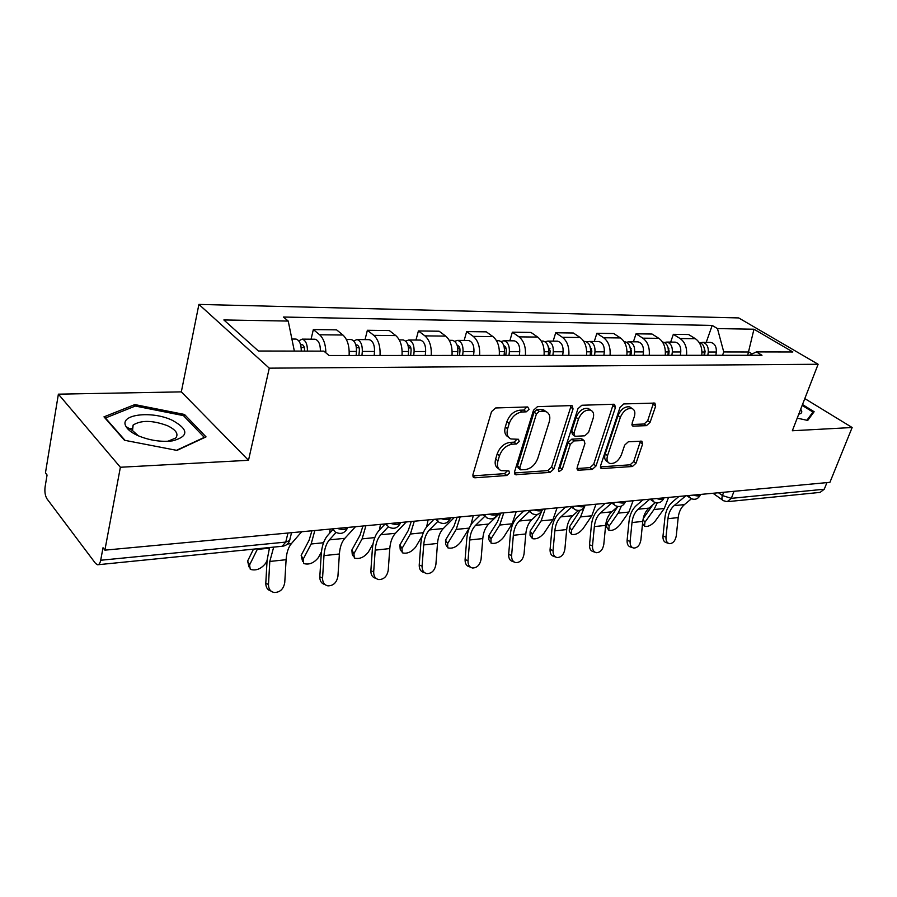 <?xml version="1.0" encoding="UTF-8"?>
<svg xmlns="http://www.w3.org/2000/svg" width="897" height="897" viewBox="0 0 897 897"><rect width="100%" height="100%" fill="white"/><g stroke="black" fill="none" stroke-linecap="round" stroke-linejoin="round"><path stroke-width="1.35" d="M529.051 409.335L527.728 406.958L495.66 407.967L491.522 411.633L472.932 474.58L473.964 477.641L474.973 477.787L506.771 475.511L509.541 473.011L508.868 470.891L501.109 470.645C497.745 469.008 496.691 465.734 497.947 460.845L499.494 455.71C502.085 449.016 506.368 445.181 512.344 444.206L516.403 443.981L519.195 441.481L518.5 439.283L510.92 438.958C507.422 437.265 506.323 433.868 507.612 428.766L509.193 423.53C511.839 416.724 516.156 412.867 522.144 411.992L526.225 411.846L529.051 409.335M508.431 437.063C505.067 435.314 504.024 431.95 505.303 426.961L506.872 421.736C509.496 414.93 513.813 411.084 519.812 410.209L523.882 410.075L526.819 406.98M472.786 475.881L504.506 473.65L507.354 470.858M498.631 468.705C495.424 467.001 494.438 463.76 495.66 458.995L497.207 453.86C499.797 447.177 504.069 443.353 510.034 442.378L514.104 442.165L516.986 439.227M127.912 429.08L132.543 428.239M646.457 425.649L650.078 422.341L655.651 406.128L654.877 403.078L623.796 403.93L620.062 407.316L600.609 465.678L601.382 468.57L632.43 466.507L636.018 463.211L642.6 444.093L641.86 441.167L628.326 441.784L624.671 445.125L621.419 454.745C618.437 461.204 614.501 464.085 609.624 463.39C607.101 462.157 606.417 459.567 607.549 455.62L620.376 417.296C623.325 410.792 627.238 407.877 632.105 408.55C634.773 409.839 635.502 412.575 634.291 416.735L632.116 423.126L632.912 426.142L646.457 425.649L644.091 424.001L647.712 420.693L653.487 403M248.503 460.296L181.329 391.877L58.383 394.164L120.377 467.259L248.503 460.296L269.279 368.162L818.12 364.26L792.331 430.751L852.15 427.51L829.916 482.328L104.882 550.153L103.02 547.731L100.688 560.255L285.751 542.091L289.63 540.532L290.067 538.716M120.377 467.259L104.882 550.153M573.06 408.897L572.107 405.702L571.344 405.59L537.516 406.644L533.513 410.221L514.598 471.676L515.551 474.681L550.052 472.405L553.886 468.94L573.06 408.897L570.694 407.182L570.873 405.601M581.805 405.253L613.873 404.244L614.568 404.356L615.432 407.473L596 466.003L592.3 469.378L578.004 470.23L577.175 467.315L584.934 443.555L584.07 440.539L574.125 440.909L570.313 444.363L562.273 469.31L559.022 471.643L558.416 469.58L577.948 408.729L581.805 405.253M58.383 394.164L45.444 472.921L47.059 475.018L45.085 486.97C44.514 491.87 45.164 495.85 47.036 498.911L95.531 563.417L97.526 564.774C99.018 564.751 100.06 563.249 100.688 560.255M181.329 391.877L198.91 304.408L738.702 317.93L818.12 364.26M852.15 427.51L804.811 398.593M826.944 482.608L824.265 489.224L820.105 492.386L727.882 501.625M349.112 355.492C349.561 346.186 347.498 339.369 342.934 335.018L319.635 334.783C323.626 338.505 325.701 344.526 325.88 352.813M319.635 334.783L313.345 329.558L311.068 339.189M342.934 335.018L336.588 329.861L313.345 329.558M365.023 339.627L367.378 330.275L373.802 335.343C378.411 339.615 380.485 346.332 380.014 355.481M402.035 355.47C402.518 346.421 400.432 339.795 395.79 335.579L389.32 330.556L367.378 330.275M415.973 340.041L418.406 330.948L424.931 335.882C429.618 340.03 431.715 346.556 431.21 355.447M452.01 355.436C452.525 346.646 450.429 340.21 445.708 336.106L439.138 331.217L418.406 330.948M464.164 340.434L466.653 331.587L473.268 336.386C478.023 340.434 480.13 346.769 479.592 355.425M499.27 355.414C499.82 346.859 497.7 340.591 492.935 336.599L486.286 331.845L466.653 331.587M509.821 340.804L512.355 332.193L519.038 336.868C523.837 340.804 525.956 346.982 525.395 355.391M544.053 355.38C544.614 347.061 542.494 340.961 537.684 337.07L530.979 332.439L512.355 332.193M553.135 341.152L555.714 332.765L562.441 337.328C567.274 341.163 569.404 347.173 568.821 355.369M586.526 355.358C587.109 347.251 584.99 341.308 580.135 337.507L573.385 333L555.714 332.765M594.274 341.488L596.886 333.303L603.659 337.754C608.525 341.499 610.644 347.363 610.05 355.347M626.868 355.335C627.474 347.431 625.344 341.634 620.477 337.934L613.694 333.527L596.886 333.303M633.405 341.802L636.04 333.819L642.846 338.169C647.724 341.813 649.854 347.531 649.237 355.324M665.238 355.313C665.866 347.61 663.735 341.948 658.858 338.337L652.041 334.032L636.04 333.819M670.676 342.105L673.333 334.312L680.15 338.561C685.039 342.116 687.169 347.7 686.541 355.302M701.79 355.302C702.418 347.767 700.299 342.25 695.399 338.718L688.582 334.514L673.333 334.312M752.123 353.923L748.894 351.983L723.744 351.938L717.465 328.582L753.962 329.221L792.847 351.972L756.384 351.904L761.99 355.268L329.064 355.504L323.884 351.131L258.437 351.019L223.858 319.949L288.229 321.07L294.351 351.075M717.465 328.582L712.184 325.42L283.43 317.033L288.229 321.07M269.279 368.162L198.91 304.408M184.479 414.459L134.853 404.581L103.974 416.858L124.459 440.259L176.978 450.406L206.041 436.884L184.479 414.459L184.098 416.309M797.231 418.137L807.715 420.446L814.14 411.712L802.501 404.547M747.694 355.268L753.962 329.221M723.744 351.938L722.545 355.29M706.208 342.396L712.184 325.42M756.384 351.904L749.298 355.268M134.516 406.375L134.853 404.581M514.43 472.954L547.764 470.611L551.588 467.146L570.694 407.182M539.22 411.398L536.428 413.898L519.812 467.707L520.473 469.815L525.294 469.624C531.069 468.604 535.229 464.837 537.796 458.345L549.233 421.893C550.601 416.769 549.536 413.349 546.038 411.656L539.22 411.398L536.877 409.649L534.085 412.138L536.428 413.898M519.935 469.389L518.197 467.987L517.535 465.879L534.085 412.138M543.683 409.907L546.038 411.656L543.683 409.907L541.082 409.503L543.436 411.252M536.877 409.649L541.082 409.503M576.984 468.548L590.002 467.629L593.702 464.254L613.256 404.267M582.736 440.012L580.953 438.689L571.804 439.16L567.992 442.613L559.986 467.516L562.273 469.31M558.427 469.535L559.986 467.516M593.096 418.54C594.285 414.313 593.478 411.521 590.674 410.176C585.517 409.424 581.435 412.407 578.442 419.123L573.945 433.083L574.842 436.155L575.627 436.278L584.788 435.807L588.578 432.376L593.096 418.54M590.103 409.761L588.309 408.471C583.151 407.72 579.07 410.691 576.087 417.408L578.442 419.123M574.147 435.639L572.499 434.417L571.602 431.345L576.087 417.408M631.903 424.539L644.091 424.001M631.32 408L629.728 406.89C624.85 406.218 620.948 409.122 618.011 415.614L620.376 417.296M607.987 462.168L607.314 461.675C604.791 460.43 604.096 457.84 605.24 453.904L618.011 415.614M600.407 466.9L630.131 464.803L633.708 461.518L640.48 441.111M249.041 566.938L247.606 561.073L249.579 564.953L250.274 569.337C255.993 571.03 261.128 568.99 265.703 563.215L267.082 560.479M304.475 351.097L304.532 350.447C304.588 347.139 303.747 345.188 302.02 344.583L300.708 345.042M307.436 351.108C307.48 344.325 305.731 340.333 302.199 339.122L298.757 340.838M320.386 351.131C320.442 344.392 318.693 340.423 315.139 339.223L314.399 339.223M301.257 351.097C301.291 344.291 299.553 340.277 296.032 339.066L295.304 339.066M253.492 549.143L247.606 561.073M249.579 564.953L257.607 548.729M268.483 584.508C268.495 588.914 270.356 591.572 274.078 592.491C279.965 592.502 283.53 589.194 284.753 582.557L286.098 559.706L269.795 561.455L268.483 584.508L265.792 583.173L267.093 560.188L269.549 547.54M271.017 591.078C267.519 590.024 265.781 587.389 265.792 583.173M301.684 531.742L291.39 543.627C288.341 547.327 286.58 552.687 286.098 559.706M273.686 547.125L269.795 561.455M302.581 561.387L301.157 555.4L303.186 559.167L303.724 563.529C309.061 565.076 313.961 563.069 318.435 557.519L321.44 551.89M358.923 355.492L359.349 350.57C359.417 347.352 358.565 345.457 356.793 344.874L355.885 345.031M361.951 355.492L362.31 351.433C362.444 344.74 360.684 340.782 356.995 339.559L353.721 340.95M374.172 355.481L374.52 351.456C374.666 344.807 372.894 340.871 369.194 339.66L368.454 339.66M356.131 355.492L356.479 351.433C356.614 344.717 354.853 340.737 351.187 339.515L350.435 339.515M311.921 530.789L309.106 540.218L301.157 555.4M303.186 559.167L311.158 543.986L314.825 530.519M329.58 533.3L330.186 529.073M353.25 556.106L352.263 554.368L351.859 550.029L353.911 553.684L354.315 558.012C359.305 559.436 363.98 557.474 368.353 552.115L373.029 543.806M410.635 355.459L411.084 350.671C411.162 347.554 410.299 345.704 408.494 345.143L407.956 345.166M413.73 355.459L414.1 351.523C414.257 345.02 412.463 341.174 408.718 339.985L405.59 341.118M425.256 355.447L425.638 351.546C425.806 345.076 424.001 341.252 420.245 340.075L419.482 340.075M408.225 355.459L408.595 351.512C408.752 344.986 406.969 341.129 403.224 339.941L402.461 339.929M362.937 526.012L360.033 535.206L351.859 550.029M353.911 553.684L362.119 538.873L365.909 525.732M379.476 529.981L380.451 524.375M137.443 435.426C149.25 440.427 161 442.232 172.706 440.831C188.919 436.357 188.83 429.528 172.426 420.357C151.806 410.299 118.337 414.38 126.085 426.624C127.912 429.809 131.702 432.735 137.443 435.426M167.784 441.302L175.745 438.016C178.772 434.013 176.059 429.921 167.593 425.75C152.714 420.222 141.233 419.987 133.148 425.032L132.532 430.605L138.43 435.864M128.013 429.181L129.65 428.822M131.825 428.452L132.521 428.362M125.042 440.371L105.442 417.991L135.324 406.049L183.436 415.614L204.314 437.366L176.496 450.305M798.767 414.167C801.974 413.461 802.613 411.813 800.673 409.245M802.165 405.41L812.94 412.048L806.885 420.267M811.863 414.806L812.94 412.048M322.561 578.049C322.539 582.388 324.31 584.99 327.865 585.864C333.392 585.831 336.745 582.613 337.934 576.222L339.391 553.987L323.985 555.635L322.561 578.049L319.803 576.782L321.216 554.424C321.821 546.116 323.996 539.747 327.753 535.341L332.843 529.645M325.017 584.564C321.507 583.655 319.769 581.054 319.803 576.782M336.016 532.504L329.412 539.848C326.295 543.492 324.49 548.751 323.985 555.635M355.459 526.718L344.863 538.323C341.723 541.934 339.896 547.148 339.391 553.987M373.69 571.95C373.634 576.21 375.316 578.756 378.725 579.585C383.905 579.518 387.078 576.39 388.233 570.223L389.78 548.572L375.204 550.13L373.69 571.95L370.865 570.727L372.378 548.964C373.017 540.88 375.26 534.679 379.117 530.374L385.149 523.938M376.168 578.464L375.899 578.352C372.49 577.522 370.82 574.977 370.865 570.727M388.278 526.831L380.81 534.747C377.615 538.301 375.742 543.425 375.204 550.13M406.263 521.964L395.42 533.3C392.202 536.832 390.33 541.923 389.78 548.572M401.273 551.094L400.185 549.244L399.905 544.928L402.002 548.482L402.26 552.787C406.935 554.088 411.409 552.16 415.703 547.002L422.173 536.014M459.511 355.436L459.982 350.783C460.071 347.744 459.197 345.95 457.369 345.39L457.201 345.379M462.661 355.425L463.043 351.602C463.222 345.278 461.417 341.533 457.605 340.378L454.611 341.32M473.571 355.425L473.964 351.624C474.143 345.334 472.327 341.611 468.514 340.468L467.741 340.456M457.459 355.436L457.84 351.59C458.019 345.255 456.214 341.499 452.413 340.333L451.64 340.333M411.263 521.493L408.281 530.463L399.905 544.928M402.002 548.482L410.4 534.018L414.291 521.213M426.647 526.887L428.082 519.924M446.852 546.307L445.663 544.367L445.517 540.095L447.637 543.548L447.771 547.809C452.155 549.02 456.45 547.125 460.654 542.147L469.366 527.941M505.796 355.403L506.278 350.873C506.39 348.058 505.572 346.32 503.822 345.659M508.98 355.403L509.373 351.68C509.574 345.524 507.747 341.88 503.89 340.748L501.031 341.544M519.318 355.403L519.722 351.702C519.924 345.58 518.085 341.959 514.228 340.838L513.443 340.826M504.047 355.403L504.45 351.669C504.641 345.502 502.813 341.847 498.967 340.714L498.183 340.703M457.111 517.199L454.061 525.956L445.517 540.095M447.637 543.548L456.203 529.409L460.183 516.919M470.858 525.025L473.268 515.697M490.177 541.743L488.899 539.736L488.876 535.498L491.007 538.862L491.018 543.089C495.144 544.199 499.27 542.337 503.396 537.527L512.142 523.792L516.212 511.671M549.67 355.38L550.164 350.974L548.033 345.984M552.888 355.38L553.292 351.759C553.505 345.76 551.666 342.206 547.775 341.107L545.04 341.779M562.688 355.38L563.103 351.77C563.327 345.805 561.477 342.284 557.586 341.185L556.79 341.185M548.213 355.38L548.616 351.747C548.829 345.726 546.991 342.172 543.111 341.073L542.315 341.062M500.672 513.129L497.555 521.673L488.876 535.498M491.007 538.862L499.719 525.037L503.778 512.837M422.095 566.175C422.027 570.369 423.608 572.858 426.871 573.643C431.76 573.542 434.765 570.503 435.886 564.538L437.512 543.436L423.709 544.928L422.095 566.175L419.224 564.998L420.816 543.795C421.5 535.924 423.799 529.88 427.734 525.664L433.89 519.374M424.629 572.712L424.001 572.454C420.749 571.669 419.157 569.18 419.224 564.998M437.781 521.46L429.439 529.925C426.176 533.39 424.27 538.391 423.709 544.928M454.342 517.468L443.286 528.546C440.012 531.999 438.084 536.967 437.512 543.436M468.01 560.703C467.909 564.818 469.411 567.252 472.54 568.014C477.148 567.879 479.996 564.931 481.095 559.145L482.788 538.581L469.68 539.983L468.01 560.703L465.095 559.571L466.765 538.906C467.46 531.226 469.815 525.328 473.818 521.213L480.086 515.057M470.555 567.229L469.624 566.859C466.507 566.108 464.994 563.675 465.095 559.571M484.862 516.246L475.545 525.35C472.226 528.737 470.275 533.625 469.68 539.983M499.898 513.207L488.674 524.039C485.344 527.414 483.382 532.257 482.788 538.581M511.604 555.501C511.481 559.549 512.905 561.926 515.898 562.654C520.26 562.509 522.973 559.627 524.039 554.021L525.799 533.962L513.342 535.296L511.604 555.501L508.655 554.413L510.382 534.253C511.111 526.763 513.51 521 517.558 516.975L523.915 510.954M514.138 561.993L512.961 561.544C509.967 560.827 508.532 558.45 508.655 554.413M529.353 511.525L519.296 521C515.932 524.33 513.947 529.084 513.342 535.296M543.145 509.16L542.528 509.72M537.561 514.362L531.775 519.767C528.4 523.063 526.404 527.795 525.799 533.962M531.394 537.381L530.037 535.318L530.138 531.125L532.291 534.399L532.179 538.581C536.07 539.602 540.039 537.785 544.075 533.121L552.933 519.688L557.071 507.859M591.325 355.358L591.841 351.063L590.013 346.354M594.565 355.358L594.98 351.826C595.216 345.973 593.366 342.519 589.452 341.443L586.829 342.015M603.883 355.347L604.309 351.837C604.533 346.029 602.694 342.587 598.77 341.522L597.974 341.51M590.125 355.358L590.54 351.815C590.764 345.95 588.925 342.486 585.012 341.409L584.216 341.398M541.586 511.481L538.929 517.603L530.138 531.125M532.291 534.399L541.115 520.877L545.23 508.958M553.045 550.556C552.9 554.537 554.268 556.869 557.127 557.564C561.253 557.396 563.843 554.593 564.886 549.143L566.691 529.566L554.839 530.845L553.045 550.556L550.074 549.502L551.868 529.835C552.619 522.525 555.041 516.896 559.145 512.949L565.558 507.063M555.568 557.003L554.155 556.499C551.296 555.804 549.939 553.471 550.074 549.502M571.602 507.097L560.883 516.874C557.486 520.125 555.467 524.779 554.839 530.845M578.487 510.505L572.757 515.697C569.348 518.926 567.33 523.556 566.691 529.566M570.671 533.222L569.236 531.102L569.449 526.965L571.613 530.149L571.389 534.287C575.067 535.24 578.879 533.446 582.859 528.938L591.807 515.786L595.989 504.215M630.927 355.335L631.454 351.142L629.929 346.747M634.19 355.335L634.616 351.882C634.852 346.186 633.002 342.811 629.066 341.768L626.543 342.262M643.048 355.335L643.485 351.904C643.721 346.231 641.871 342.878 637.935 341.835L637.128 341.835M629.963 355.335L630.389 351.882C630.625 346.164 628.775 342.777 624.839 341.735L624.121 341.723L624.839 341.735M580.168 510.258L569.449 526.965M571.613 530.149L580.538 516.919L584.452 506.906M592.502 545.847C592.345 549.76 593.635 552.047 596.382 552.709C600.295 552.53 602.762 549.794 603.782 544.501L605.643 525.384L594.352 526.595L592.502 545.847L589.52 544.838L591.347 525.62C592.121 518.477 594.576 512.983 598.714 509.126L605.183 503.352M594.991 552.227L593.399 551.677C590.652 551.016 589.351 548.729 589.52 544.838M611.754 502.937L600.463 512.949C597.032 516.134 594.991 520.675 594.352 526.595M608.132 529.23L606.641 527.088L606.955 522.985L617.809 506.536L611.765 511.828C608.323 514.99 606.282 519.509 605.643 525.384M606.955 522.985L609.119 526.091L608.794 530.183C612.27 531.069 615.959 529.308 619.849 524.936L628.875 512.064L633.103 500.739M668.624 355.313L669.151 351.22L667.929 347.184M671.898 355.313L672.324 351.949C672.582 346.388 670.721 343.091 666.774 342.071L664.352 342.497M680.341 355.313L680.778 351.96C681.025 346.433 679.175 343.159 675.217 342.138L674.421 342.138M667.873 355.313L668.31 351.938C668.557 346.365 666.706 343.069 662.76 342.037L662.76 342.037M609.119 526.091L618.123 513.14L621.408 506.11M630.12 541.362C629.941 545.208 631.163 547.439 633.798 548.078C637.52 547.888 639.875 545.219 640.873 540.084L642.768 521.392L632.004 522.547L630.12 541.362L627.104 540.386L628.988 521.606C629.772 514.631 632.25 509.261 636.41 505.471L642.936 499.82M632.553 547.663L630.793 547.092C628.158 546.452 626.936 544.21 627.104 540.386M649.787 499.18L638.171 509.204C634.717 512.322 632.654 516.773 632.004 522.547M655.404 502.6L648.946 508.128C645.481 511.234 643.429 515.652 642.768 521.392M643.026 519.554L644.943 522.222L644.517 526.27C647.802 527.077 651.368 525.362 655.191 521.112L664.273 508.498L668.534 497.431M704.549 355.29L705.087 351.299L704.145 347.644M707.823 355.29L708.271 352.005C708.518 346.578 706.668 343.36 702.71 342.362L700.389 342.732M715.873 355.29L716.322 352.016C716.58 346.623 714.73 343.428 710.772 342.43L709.964 342.419M703.988 355.29L704.437 352.005C704.706 346.69 702.923 343.473 699.077 342.351M652.881 504.764L643.216 518.556M644.943 522.222L654.003 509.53L657.232 502.892M666 537.079C665.809 540.857 666.976 543.055 669.498 543.672C673.042 543.47 675.295 540.857 676.271 535.857L678.199 517.591L667.929 518.69L666 537.079L662.984 536.137L664.901 517.782C665.697 510.965 668.187 505.695 672.38 501.995L678.928 496.456M668.377 543.313L666.493 542.707C663.959 542.091 662.793 539.904 662.984 536.137M685.801 495.817L674.129 505.628C670.664 508.689 668.59 513.039 667.929 518.69M691.385 498.799L684.422 504.607C680.946 507.646 678.872 511.974 678.199 517.591M718.486 492.756L722.433 495.57L731.335 498.34L824.265 489.224M723.666 492.274L722.433 495.57C721.558 498.216 721.883 499.932 723.431 500.705L727.175 501.692L731.335 498.34L733.993 491.309M658.858 338.337L642.846 338.169M620.477 337.934L603.659 337.754M580.135 337.507L562.441 337.328M537.684 337.07L519.038 336.868M492.935 336.599L473.268 336.386M445.708 336.106L424.931 335.882M395.79 335.579L373.802 335.343M695.399 338.718L680.15 338.561M337.238 528.423C342.049 529.858 345.468 529.712 347.52 527.974L347.845 527.425M347.655 527.447L347.52 527.974C344.706 533.435 340.591 534.758 335.153 531.966L332.652 528.849M390.733 523.411C395.308 524.79 398.537 524.689 400.41 523.086L400.746 522.48M441.234 518.69C445.596 520.013 448.646 519.935 450.361 518.455L450.698 517.804M488.988 514.228C493.159 515.495 496.041 515.439 497.622 514.071L497.947 513.387M534.22 509.989C538.211 511.212 540.936 511.189 542.405 509.911L542.707 509.193M577.107 505.975C580.942 507.153 583.532 507.153 584.889 505.964L585.169 505.224M617.842 502.174C621.52 503.307 623.987 503.318 625.254 502.208L625.501 501.479L625.254 502.208C622.888 506.491 619.479 507.59 615.039 505.493L613.245 502.6M656.582 498.541C660.114 499.64 662.468 499.674 663.645 498.631L663.87 497.981M693.471 495.099C696.868 496.153 699.111 496.198 700.209 495.222L700.422 494.651M400.567 522.491L400.41 523.086C397.696 528.299 393.727 529.578 388.502 526.931L386.125 523.848M450.552 517.816L450.361 518.455C447.738 523.444 443.903 524.689 438.868 522.177L436.615 519.116M497.835 513.398L497.622 514.071C495.077 518.87 491.365 520.069 486.499 517.67L484.369 514.654M542.629 509.204L542.405 509.911C539.916 514.519 536.328 515.685 531.607 513.398L529.6 510.427M585.136 505.235L584.889 505.964C582.467 510.404 578.969 511.537 574.405 509.339L572.499 506.413M663.915 497.857L663.645 498.631C661.336 502.769 658.017 503.834 653.689 501.827L652.007 498.979M700.501 494.438L700.209 495.222C697.944 499.237 694.715 500.268 690.499 498.328L688.907 495.525M287.948 533.031L285.751 542.091L282.129 546.273L98.076 564.718M519.812 410.209L522.144 411.992M506.872 421.736L509.193 423.53M505.303 426.961L507.612 428.766M514.104 442.165L516.403 443.981M510.034 442.378L512.344 444.206M497.207 453.86L499.494 455.71M495.66 458.995L497.947 460.845M504.506 473.65L506.771 475.511M472.786 475.937L474.973 477.787M523.882 410.075L526.225 411.846M551.588 467.146L553.886 468.94M547.764 470.611L550.052 472.405M514.452 473.168L516.481 474.816M517.535 465.879L519.812 467.707M613.055 405.803L615.432 407.473M593.702 464.254L596 466.003M590.002 467.629L592.3 469.378M577.018 468.963L578.823 470.342M580.953 438.689L583.285 440.427M571.804 439.16L574.125 440.909M567.992 442.613L570.313 444.363M571.602 431.345L573.945 433.083M631.993 425.111L633.596 426.243M605.24 453.904L607.549 455.62M640.256 442.412L642.6 444.093M633.708 461.518L636.018 463.211M630.131 464.803L632.43 466.507M600.452 467.382L602.167 468.671M653.263 404.502L655.651 406.128M647.712 420.693L650.078 422.341M301.168 347.531L304.296 347.543M257.293 549.401L269.313 548.202M291.39 543.627L287.41 544.019M356.423 347.733L359.125 347.744M362.31 351.433L374.52 351.456M349.202 351.422L356.479 351.433M311.158 543.986L323.525 542.752M408.55 347.924L410.86 347.935M414.1 351.523L425.638 351.546M402.148 351.501L408.595 351.512M362.119 538.873L374.778 537.595M344.863 538.323L329.412 539.848M395.42 533.3L380.81 534.747M457.806 348.103L459.769 348.114M463.043 351.602L473.964 351.624M452.133 351.59L457.84 351.59M410.4 534.018L423.294 532.717M504.417 348.271L506.065 348.283M509.373 351.68L519.722 351.702M499.405 351.669L504.45 351.669M456.203 529.409L469.266 528.098M548.594 348.44L549.962 348.44M553.292 351.759L563.103 351.77M544.199 351.736L548.616 351.747M499.719 525.037L512.142 523.792M443.286 528.546L429.439 529.925M488.674 524.039L475.545 525.35M531.775 519.767L519.296 521M590.529 348.585L591.628 348.597M594.98 351.826L604.309 351.837M586.672 351.803L590.54 351.815M541.115 520.877L552.933 519.688M572.757 515.697L560.883 516.874M630.378 348.731L631.241 348.742M634.616 351.882L643.485 351.904M627.025 351.871L630.389 351.882M580.538 516.919L591.807 515.786M611.765 511.828L600.463 512.949M668.299 348.877L668.949 348.877M672.324 351.949L680.778 351.96M665.406 351.938L668.31 351.938M618.123 513.14L628.875 512.064M648.946 508.128L638.171 509.204M708.271 352.005L716.322 352.016M701.959 351.994L704.437 352.005M654.003 509.53L664.273 508.498M684.422 504.607L674.129 505.628M332.092 528.894L332.944 529.746M385.329 523.915L386.517 525.048M435.606 519.217L437.097 520.563M483.158 514.766L484.907 516.291M528.198 510.55L530.183 512.209M570.929 506.558L573.116 508.319M611.519 502.757L613.884 504.596M650.134 499.147L652.657 501.042M686.911 495.705L689.558 497.644M291.536 532.695L289.63 540.532C288.386 543.795 286.076 545.69 282.667 546.228M722.578 500.1L713.014 493.272M473.1 476.912L473.964 477.641M514.766 474.053L515.551 474.681M577.343 469.725L578.004 470.23M581.738 438.801L584.07 440.539M588.309 408.471L590.674 410.176M632.318 425.727L632.912 426.142M629.728 406.89L632.105 408.55M600.766 468.099L601.382 468.57M302.199 339.122L315.139 339.223M291.895 339.032L296.032 339.066M356.995 339.559L369.194 339.66M346.365 339.481L351.187 339.515M408.718 339.985L420.245 340.075M399.277 339.907L403.224 339.941M167.885 441.302L172.706 440.831M132.218 429.977L133.148 425.032M132.532 430.605L126.085 426.624M457.605 340.378L468.514 340.468M449.24 340.311L452.413 340.333M503.89 340.748L514.228 340.838M496.512 340.692L498.967 340.714M547.775 341.107L557.586 341.185M541.283 341.051L543.111 341.073M589.452 341.443L598.77 341.522M583.768 341.398L585.012 341.409M629.066 341.768L637.935 341.835M666.774 342.071L675.217 342.138M642.555 523.523L643.9 525.407M702.71 342.362L710.772 342.43"/></g></svg>
